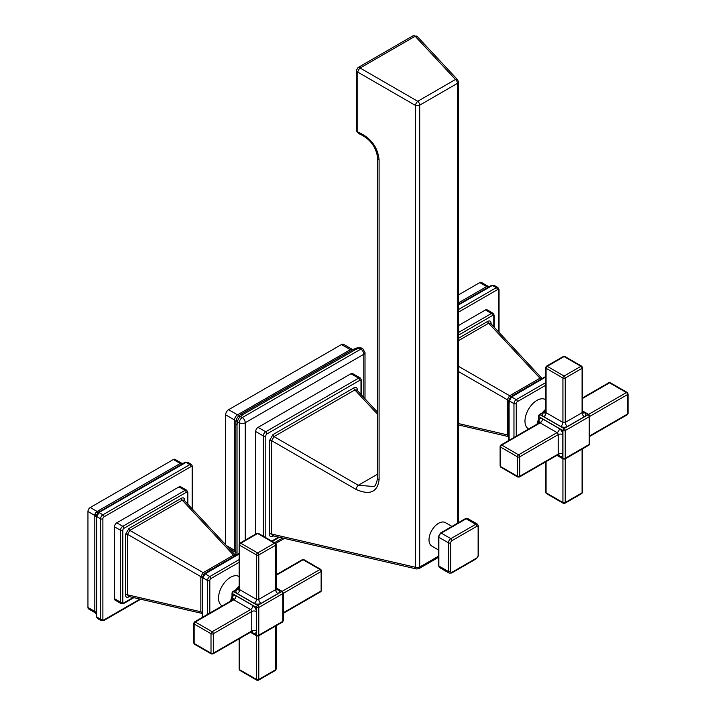 <?xml version="1.0" encoding="UTF-8"?>
<svg xmlns="http://www.w3.org/2000/svg" width="716" height="716" viewBox="0 0 716 716"><rect width="100%" height="100%" fill="white"/><g stroke="black" fill="none" stroke-linecap="round" stroke-linejoin="round"><path stroke-width="1.07" d="M358.653 133.57C369.93 138.492 376.258 146.726 377.654 158.263L377.654 158.263A3.383 1.951 0 0 0 379.095 159.856C377.717 146.852 370.602 137.553 357.749 131.959A3.383 1.951 180 0 1 356.308 130.348L358.653 133.57L357.749 131.95L357.749 72.11A3.383 1.226 -60 0 1 360.103 68.02A3.383 1.951 -120 0 0 358 67.573L413.034 35.8A3.383 1.951 60 0 1 415.137 36.248A3.383 1.897 -43 0 1 417.195 36.427L457.542 79.655A3.383 1.897 137 0 0 455.483 79.485A3.383 1.951 60 0 1 457.461 83.351A3.383 1.951 0 0 0 458.455 81.964L458.455 522.653M377.654 474.126L358.313 485.287A3.383 1.226 120 0 0 355.959 489.368C369.742 495.49 377.457 492.25 379.095 479.666L379.095 159.856M273.342 535.425L272.545 535.684L271.65 534.047L271.65 440.689A1.763 1.02 -0 0 0 269.395 440.805L272.975 434.603L353.82 387.92C356.013 386.909 357.203 387.598 357.409 389.996L357.409 390.641M358 67.573L356.308 70.508A3.383 1.951 0 0 0 357.749 72.11L415.361 105.368A3.383 1.951 0 0 0 419.701 105.154A3.383 1.951 -120 0 0 417.723 101.287A3.383 1.226 120 0 0 415.361 105.368L415.361 567.269L271.65 534.047A1.763 1.02 0 0 0 269.395 534.163L269.395 440.805M273.082 535.702A1.763 1.02 -120 0 0 272.975 536.23C270.791 537.251 269.592 536.561 269.395 534.163M438.389 557.406L418.994 568.602A3.383 1.951 -120 0 0 419.701 567.054A3.383 1.951 180 0 1 415.361 567.269A3.383 1.897 103 0 0 416.542 568.969L272.545 535.684M438.389 549.879L431.811 546.075A13.541 7.822 -60 0 1 429.734 535.228A13.541 7.822 -60 0 1 438.577 523.289A13.541 7.822 -60 0 1 445.352 522.617L451.93 526.421M377.654 414.367L354.85 389.934L356.72 389.898L377.654 412.335M355.959 489.368L271.65 440.689L274.004 436.608L354.85 389.934A1.763 1.02 60 0 1 353.82 387.92M272.975 434.603A1.763 1.02 60 0 0 274.004 436.608L358.313 485.287L373.573 486.486C374.96 486.925 376.321 484.114 377.654 478.064L377.654 478.064A3.383 1.951 0 0 0 379.095 479.666M255.675 534.082L255.675 431.515L263.318 435.928L263.318 536.221M360.989 394.48L360.989 380.966A1.629 0.94 120 0 0 359.844 380.303A1.763 1.02 -120 0 0 358.6 378.146A3.383 1.951 120 0 1 360.291 377.985L352.648 373.573A3.383 1.951 120 0 0 350.956 373.734L258.064 427.363A3.383 1.951 120 0 0 255.675 431.515M363.791 397.478L363.791 354.277L245.239 422.726A4.198 2.425 -120 0 0 242.268 417.58A4.198 2.425 120 0 0 239.296 422.726L237.649 421.769A4.198 2.425 -60 0 1 240.621 416.631L242.849 414.618L355.7 349.471L359.172 348.182A4.198 2.425 -60 0 1 361.276 347.976L357.884 347.618A4.198 1.674 72.1 0 1 359.172 348.182L360.819 349.131L242.268 417.58L240.621 416.631A4.198 2.989 44.1 0 0 237.605 417.133L240.755 414.412A4.198 2.425 60 0 1 242.849 414.618M365.017 352.567A4.198 2.425 0 0 1 363.791 354.277A4.198 2.425 -120 0 0 360.819 349.131A4.198 2.425 120 0 1 362.914 348.925L365.017 352.567L365.017 398.794M245.239 540.106L245.239 422.726A4.198 2.425 180 0 1 239.296 422.726L239.296 543.909M237.085 418.019A4.198 2.989 15.9 0 0 236.584 418.905L236.584 418.905A4.198 2.989 15.9 0 0 237.649 421.769L237.032 424.704L237.032 554.667M353.31 349.703L352.46 349.48A4.198 2.425 120 0 0 350.357 349.685L341.451 344.548L228.61 409.695A4.198 2.425 -60 0 0 225.638 414.841L225.638 544.715M341.451 344.548A4.198 2.425 -60 0 1 343.555 344.333L352.46 349.48M276.125 574.796L302.313 559.679A1.629 0.94 60 0 1 303.128 559.76L319.98 569.488A1.629 0.94 60 0 1 321.135 571.475L283.285 593.331M232.288 598.442L231.93 600.312M239.162 587.782L237.721 589.035M250.958 632.004L256.498 635.199L256.498 607.472L232.476 593.6L232.476 598.576A1.629 0.94 180 0 1 232.002 597.905L232.002 592.938A1.629 0.94 0 0 0 232.476 593.6A1.629 0.94 -60 0 1 233.622 591.613A1.629 0.94 -120 0 0 232.816 591.532L237.112 589.053A1.629 0.94 -120 0 1 237.927 589.134L233.622 591.613L257.644 605.476A1.629 0.94 120 0 0 256.498 607.472A1.629 0.94 0 0 0 258.789 607.472A1.629 0.94 -120 0 0 257.644 605.476L281.656 591.613A1.629 0.94 60 0 1 282.811 593.6L258.789 607.472L258.789 635.199A1.629 0.94 180 0 1 256.498 635.199A1.629 0.94 120 0 0 256.829 635.951L258.458 635.951A1.629 0.94 -120 0 0 258.789 635.199L282.811 621.336A1.629 0.94 60 0 1 282.471 622.079L283.285 620.674A1.629 0.94 180 0 1 282.811 621.336L282.811 593.6A1.629 0.94 0 0 0 283.285 592.938L283.285 620.674M232.476 598.576L232.414 600.035M276.125 587.863L282.471 591.532A1.629 0.94 120 0 0 281.656 591.613L276.125 588.418M275.642 626.026L275.642 669.728A1.629 0.94 60 0 1 275.311 670.471L258.458 680.2A1.629 0.94 -120 0 0 258.789 679.457A1.629 0.94 180 0 1 256.498 679.457A1.629 0.94 120 0 0 256.829 680.2L239.976 670.471A1.629 0.94 -60 0 1 239.636 669.728A1.629 0.94 180 0 1 239.162 669.066L239.162 638.815M222.237 605.915L222.041 605.799A16.924 9.773 -60 0 1 218.532 598.048A16.924 9.773 -60 0 1 225.925 581.016A16.924 9.773 -60 0 1 238.965 576.478L239.162 576.595M202.673 617.21L202.655 581.329A1.629 0.94 0 0 1 202.18 580.667L202.377 577.096A1.629 0.985 2.4 0 0 202.852 577.83L205.152 573.847L239.162 554.005M202.377 577.096L204.284 573.802A1.629 0.985 57.6 0 1 205.152 573.847L209.815 576.541A3.249 1.88 120 0 0 207.524 580.524L207.524 614.409M235.761 555.401L233.541 555.133L203.102 572.711L200.838 576.631L202.351 577.615M184.674 500.815L184.674 500.251C184.486 497.978 183.35 497.325 181.282 498.291L128.88 528.551A1.629 0.94 -120 0 0 129.829 530.404L204.713 573.525M128.88 528.551L125.488 534.431A1.629 0.94 180 0 1 127.564 534.324L200.838 576.631L200.838 611.768L202.18 612.583M125.488 534.431L125.488 594.933A1.629 0.94 180 0 1 127.564 594.826L200.838 611.768L202.18 613.567M181.282 498.291A1.629 0.94 -120 0 0 182.231 500.153L233.541 555.133L234.92 555.893M125.488 594.933C125.676 597.216 126.813 597.869 128.88 596.893A1.629 0.94 60 0 1 128.978 596.419M114.479 526.806A3.249 1.88 -60 0 1 116.78 522.823L179.018 486.889A3.249 1.88 -60 0 1 180.647 486.728L186.679 490.209A3.249 1.88 120 0 0 185.059 490.37L122.812 526.305A3.249 1.88 120 0 0 120.512 530.288L120.512 602.165A3.249 1.88 120 0 0 121.183 603.651L115.151 600.169A3.249 1.88 -60 0 1 114.479 598.683L114.479 526.806L120.512 530.288A1.629 0.94 180 0 0 122.812 530.288L122.812 602.165A1.629 0.94 120 0 0 123.957 602.827L133.194 597.493M192.139 508.816L192.139 467.262A1.629 0.94 120 0 0 190.993 466.599A1.629 0.94 -120 0 0 189.847 464.603A3.249 1.88 120 0 1 191.467 464.442L187.699 462.267L185.99 462.384A1.629 0.761 -112 0 0 185.381 462.205L185.381 462.205A1.629 0.761 -112 0 0 185.202 462.366M190.993 466.599L104.044 516.8A1.629 0.94 -120 0 0 102.889 514.804L189.847 464.603L185.99 462.384L100.858 511.421L99.041 512.584L96.741 516.567A1.629 1.083 -170.5 0 1 96.293 515.636L96.293 515.636A1.629 1.083 -170.5 0 1 96.365 515.404L97.85 512.844A1.629 1.083 -129.5 0 1 98.011 512.656L96.23 516.12A1.629 1.011 -175.9 0 1 96.275 515.923L96.186 517.901A1.629 0.94 180 0 0 96.168 518.053L96.168 518.053A1.629 0.94 180 0 0 96.642 518.715L96.705 616.583L97.492 618.499L101.269 620.683A3.249 1.88 120 0 1 100.589 619.188L96.741 616.968A1.629 0.761 172 0 1 96.284 616.53L96.284 616.53A1.629 0.761 172 0 1 96.329 616.288M100.858 511.421A1.629 0.94 -120 0 0 100.043 511.34A1.629 0.94 -120 0 0 99.918 511.439L98.253 512.504A1.629 1.011 -124.1 0 1 98.405 512.361L98.011 512.656A1.629 1.083 -129.5 0 1 99.041 512.584L102.889 514.804A3.249 1.88 120 0 0 100.589 518.787L100.589 619.188A1.629 0.94 180 0 0 102.889 619.188A1.629 0.94 120 0 0 104.044 619.859L140.032 599.077M183.341 463.386L180.871 463.118L96.213 511.985L94.816 514.419L94.816 612.162L96.284 614.167M94.816 612.162A4.878 3.911 165.8 0 1 96.168 613.791M180.871 463.118A4.878 3.911 -105.8 0 0 182.947 463.476M96.213 511.985A4.878 1.351 -128.8 0 0 97.859 512.79M94.816 514.419A4.878 1.351 -171.2 0 1 96.329 515.43M95.219 612.762L88.623 608.958A3.249 1.88 -60 0 1 87.952 607.472L87.952 511.493A3.249 1.88 -60 0 1 90.252 507.51L173.37 459.52A3.249 1.88 -60 0 1 174.999 459.359L181.587 463.163M235.206 554.972L184.021 500.117L182.231 500.153L129.829 530.404L127.564 534.324L127.564 594.826L128.441 596.401L201.536 613.299M252.909 605.557A3.249 1.88 120 0 1 250.618 609.54L212.16 631.745L195.298 622.007L233.756 599.811L250.618 609.54A1.629 0.94 60 0 1 251.764 611.527L251.764 630.993A1.629 0.94 60 0 1 251.423 631.736L212.965 653.941A1.629 0.94 -120 0 0 213.305 653.198A1.629 0.94 180 0 1 211.005 653.198L211.005 633.732A1.629 0.94 0 0 0 213.305 633.732A1.629 0.94 -120 0 0 212.16 631.745A1.629 0.94 120 0 0 211.005 633.732L194.152 624.003A1.629 0.94 -60 0 1 195.298 622.007A1.629 0.94 -120 0 0 194.492 621.927L232.951 599.731A1.629 0.94 60 0 1 233.756 599.811A3.249 1.88 120 0 0 236.056 595.828L252.909 605.557A4.878 2.819 60 0 1 256.364 611.527L256.364 630.993A4.878 2.819 60 0 1 252.909 632.98L251.092 631.933M193.678 642.798L193.678 623.341A1.629 0.94 0 0 0 194.152 624.003L194.152 643.46A1.629 0.94 180 0 1 193.678 642.798L194.492 644.203A1.629 0.94 -60 0 1 194.152 643.46L211.005 653.198A1.629 0.94 120 0 0 211.345 653.941L212.965 653.941M258.458 533.411L256.829 533.411A1.629 0.94 60 0 1 257.644 533.492A1.629 0.94 -60 0 1 258.458 533.411L275.311 543.149A1.629 0.94 120 0 0 274.496 543.229A1.629 0.94 60 0 1 275.642 545.216A1.629 0.94 0 0 0 276.125 544.554L276.125 588.964A1.629 0.94 180 0 1 275.642 589.626A3.249 1.88 -120 0 0 277.942 593.6L261.089 603.337A4.878 2.819 180 0 1 254.198 603.337L237.345 593.6A4.878 2.819 180 0 1 237.345 589.626L239.162 588.57M254.198 603.337A3.249 1.88 -60 0 0 256.498 599.355L239.636 589.626A1.629 0.94 180 0 1 239.162 588.964L239.162 544.554A1.629 0.94 0 0 0 239.636 545.216L256.498 554.945L256.498 599.355A1.629 0.94 180 0 0 258.789 599.355L258.789 554.945A1.629 0.94 -120 0 0 257.644 552.958L274.496 543.229L257.644 533.492L240.791 543.229L257.644 552.958A1.629 0.94 120 0 0 256.498 554.945A1.629 0.94 0 0 0 258.789 554.945L275.642 545.216L275.642 589.626L258.789 599.355A3.249 1.88 -120 0 0 261.089 603.337M237.345 593.6A3.249 1.88 -60 0 0 239.636 589.626L239.636 545.216A1.629 0.94 -60 0 1 240.791 543.229A1.629 0.94 -120 0 0 239.976 543.149L239.162 544.554M276.125 575.351L303.128 559.76A1.629 0.94 -60 0 1 303.942 559.679L320.795 569.408A1.629 0.94 120 0 0 319.98 569.488L282.14 591.335M320.795 569.408L321.609 570.813A1.629 0.94 0 0 1 321.135 571.475L321.135 590.942A1.629 0.94 60 0 1 320.795 591.685L321.609 590.279A1.629 0.94 180 0 1 321.135 590.942L283.285 612.789M582.564 397.881L608.752 382.756A1.629 0.94 60 0 1 609.567 382.836L626.419 392.565A1.629 0.94 60 0 1 627.574 394.561L589.724 416.408M538.727 421.518L538.369 423.398M545.601 410.868L544.16 412.112M557.397 455.09L562.928 458.285L562.928 430.549L538.915 416.685L538.915 421.652A1.629 0.94 180 0 1 538.441 420.99L538.441 416.023A1.629 0.94 0 0 0 538.915 416.685A1.629 0.94 -60 0 1 540.061 414.689A1.629 0.94 -120 0 0 539.255 414.609L543.551 412.13A1.629 0.94 -120 0 1 544.366 412.21L540.061 414.689L564.083 428.562A1.629 0.94 120 0 0 562.928 430.549A1.629 0.94 0 0 0 565.228 430.549A1.629 0.94 -120 0 0 564.083 428.562L588.096 414.689A1.629 0.94 60 0 1 589.25 416.685L565.228 430.549L565.228 458.285A1.629 0.94 180 0 1 562.928 458.285A1.629 0.94 120 0 0 563.268 459.028L564.897 459.028A1.629 0.94 -120 0 0 565.228 458.285L589.25 444.412A1.629 0.94 60 0 1 588.91 445.164L589.724 443.75A1.629 0.94 180 0 1 589.25 444.412L589.25 416.685A1.629 0.94 0 0 0 589.724 416.023L589.724 443.75M538.915 421.652L538.853 423.111M582.564 410.948L588.91 414.609A1.629 0.94 120 0 0 588.096 414.689L582.564 411.494M582.081 449.102L582.081 492.805A1.629 0.94 60 0 1 581.75 493.548L564.897 503.276A1.629 0.94 -120 0 0 565.228 502.534A1.629 0.94 180 0 1 562.928 502.534A1.629 0.94 120 0 0 563.268 503.276L546.415 493.548A1.629 0.94 -60 0 1 546.075 492.805A1.629 0.94 180 0 1 545.601 492.143L545.601 461.892M528.677 428.991L528.48 428.875A16.924 9.773 -60 0 1 524.971 421.133A16.924 9.773 -60 0 1 532.364 404.093A16.924 9.773 -60 0 1 545.404 399.555L545.601 399.671M509.112 440.286L509.094 404.415A1.629 0.94 0 0 1 508.62 403.752L508.816 400.181A1.629 0.985 2.4 0 0 509.291 400.906L511.591 396.933L545.601 377.081M508.816 400.181L510.723 396.879A1.629 0.985 57.6 0 1 511.591 396.933L516.254 399.618A3.249 1.88 120 0 0 513.963 403.6L513.963 437.485M542.2 378.478L539.98 378.218L509.541 395.787L507.277 399.707L508.79 400.692M458.455 366.288L511.152 396.601M458.455 371.515L507.277 399.707L507.277 434.845L508.62 435.659M458.455 423.559L507.277 434.845L507.984 436.375M491.113 323.9L491.113 323.337C490.925 321.054 489.789 320.401 487.721 321.377A1.629 0.94 -120 0 0 488.67 323.229L539.98 378.218L541.359 378.97M493.789 326.765L493.789 316.105A1.629 0.94 120 0 0 492.644 315.443A1.629 0.94 -120 0 0 491.489 313.447L485.457 309.965A3.249 1.88 -60 0 1 487.086 309.804L493.118 313.286A3.249 1.88 120 0 0 491.489 313.447L458.455 332.528M485.457 309.965L458.455 325.556M498.578 331.893L498.578 290.338A1.629 0.94 120 0 0 497.432 289.676A1.629 0.94 -120 0 0 496.278 287.689A3.249 1.88 120 0 1 497.906 287.528L494.13 285.344L492.429 285.46A1.629 0.761 -112 0 0 491.82 285.281L491.82 285.281A1.629 0.761 -112 0 0 491.632 285.442M489.78 286.472L487.31 286.194A4.878 3.911 -105.8 0 0 489.386 286.552M487.31 286.194L486.683 286.57A4.878 2.819 -120 0 0 488.697 286.982M458.455 302.868L486.683 286.57L479.81 282.596L458.455 294.929M479.81 282.596A3.249 1.88 -60 0 1 481.438 282.435L488.026 286.248M541.645 378.057L490.46 323.193L488.67 323.229L458.455 340.673M559.348 428.633A3.249 1.88 120 0 1 557.048 432.616L518.59 454.821L501.737 445.092L540.195 422.887L557.048 432.616A1.629 0.94 60 0 1 558.203 434.612L558.203 454.069A1.629 0.94 60 0 1 557.862 454.812L519.404 477.017A1.629 0.94 -120 0 0 519.744 476.274A1.629 0.94 180 0 1 517.444 476.274L517.444 456.808A1.629 0.94 0 0 0 519.744 456.808A1.629 0.94 -120 0 0 518.59 454.821A1.629 0.94 120 0 0 517.444 456.808L500.591 447.079A1.629 0.94 -60 0 1 501.737 445.092A1.629 0.94 -120 0 0 500.932 445.012L539.39 422.807A1.629 0.94 60 0 1 540.195 422.887A3.249 1.88 120 0 0 542.495 418.905L559.348 428.633A4.878 2.819 60 0 1 562.794 434.612L562.794 454.069A4.878 2.819 60 0 1 559.348 456.056L557.531 455.009M500.117 465.883L500.117 446.417A1.629 0.94 0 0 0 500.591 447.079L500.591 466.546A1.629 0.94 180 0 1 500.117 465.883L500.932 467.288A1.629 0.94 -60 0 1 500.591 466.546L517.444 476.274A1.629 0.94 120 0 0 517.784 477.017L519.404 477.017M564.897 356.496L563.268 356.496A1.629 0.94 60 0 1 564.083 356.577A1.629 0.94 -60 0 1 564.897 356.496L581.75 366.225A1.629 0.94 120 0 0 580.936 366.306A1.629 0.94 60 0 1 582.081 368.293A1.629 0.94 0 0 0 582.564 367.63L582.564 412.04A1.629 0.94 180 0 1 582.081 412.702A3.249 1.88 -120 0 0 584.381 416.685L567.528 426.414A4.878 2.819 180 0 1 560.637 426.414L543.784 416.685A4.878 2.819 180 0 1 543.784 412.702L545.601 411.655M560.637 426.414A3.249 1.88 -60 0 0 562.928 422.431L546.075 412.702A1.629 0.94 180 0 1 545.601 412.04L545.601 367.63A1.629 0.94 0 0 0 546.075 368.293L562.928 378.03L562.928 422.431A1.629 0.94 180 0 0 565.228 422.431L565.228 378.03A1.629 0.94 -120 0 0 564.083 376.034L580.936 366.306L564.083 356.577L547.23 366.306L564.083 376.034A1.629 0.94 120 0 0 562.928 378.03A1.629 0.94 0 0 0 565.228 378.03L582.081 368.293L582.081 412.702L565.228 422.431A3.249 1.88 -120 0 0 567.528 426.414M543.784 416.685A3.249 1.88 -60 0 0 546.075 412.702L546.075 368.293A1.629 0.94 -60 0 1 547.23 366.306A1.629 0.94 -120 0 0 546.415 366.225L545.601 367.63M582.564 398.427L609.567 382.836A1.629 0.94 -60 0 1 610.381 382.756L627.234 392.484A1.629 0.94 120 0 0 626.419 392.565L588.57 414.421M627.234 392.484L628.048 393.898A1.629 0.94 0 0 1 627.574 394.561L627.574 414.018A1.629 0.94 60 0 1 627.234 414.761L628.048 413.356A1.629 0.94 180 0 1 627.574 414.018L589.724 435.874M457.461 523.226L457.461 83.351L419.701 105.154L419.701 567.054L438.389 556.26M417.723 101.287L455.483 79.485L415.137 36.248L360.103 68.02L417.723 101.287M359.844 380.303L266.952 433.932A1.629 0.94 120 0 0 265.806 435.928L265.806 537.653M271.74 541.081L278.658 537.09M273.53 535.908L272.975 536.23M360.989 380.966A1.763 1.02 0 0 0 361.508 380.25L361.508 395.035M266.952 433.932A1.763 1.02 -120 0 0 265.708 431.775A3.383 1.951 120 0 0 263.318 435.928A1.763 1.02 180 0 0 265.806 435.928M350.956 373.734L358.6 378.146L265.708 431.775L258.064 427.363M274.532 542.701L282.65 538.011M240.379 414.725A4.198 2.425 60 0 1 240.755 414.412L353.597 349.265A4.198 2.425 60 0 1 355.7 349.471M352.066 350.151L350.357 349.685L237.515 414.832L239.538 415.244M228.61 409.695L237.515 414.832A4.198 2.425 120 0 0 234.544 419.979L235.913 421.518M235.877 422.521A4.198 2.425 0 0 0 235.797 422.995L235.797 422.995A4.198 2.425 0 0 0 237.032 424.704M237.605 417.133L236.584 418.905L235.797 422.995L235.797 553.298A4.198 2.425 0 0 0 236.745 554.828M225.638 414.841L234.544 419.979L234.544 550.282A4.878 2.819 180 0 1 235.877 551.723M226.489 545.628L234.544 550.282A4.198 2.425 120 0 0 235.412 552.206L229.362 548.707M476.865 557.916A1.629 0.94 60 0 1 476.525 558.659L478.601 555.061A1.629 0.94 0 0 1 478.127 555.723L478.127 527.021A1.79 1.029 120 0 0 476.865 526.287L452.002 540.643A1.79 1.029 120 0 0 450.74 542.826L450.74 571.538A1.79 1.029 120 0 0 452.002 572.263L476.865 557.916A1.79 1.029 120 0 0 478.127 555.723M452.002 572.263A1.629 0.94 60 0 1 451.671 573.006L476.525 558.659M450.74 571.538A1.629 0.94 180 0 1 448.44 571.538A3.41 1.969 120 0 0 449.147 573.095L451.671 573.006M450.74 542.826A1.629 0.94 180 0 1 448.44 542.826L448.44 571.538L438.863 566.007L438.863 537.304A3.41 1.969 -60 0 1 441.28 533.125L466.143 518.769A3.41 1.969 -60 0 1 467.843 518.599L465.328 518.688A1.629 0.94 60 0 1 466.143 518.769L475.719 524.3L450.856 538.647A3.41 1.969 120 0 0 448.44 542.826L438.863 537.304A1.629 0.94 0 0 1 438.389 536.642L438.389 565.345A1.629 0.94 0 0 0 438.863 566.007A3.41 1.969 -60 0 0 439.57 567.573L438.389 565.345M438.389 536.642L440.465 533.044A1.629 0.94 60 0 1 441.28 533.125L450.856 538.647A1.629 0.94 -120 0 1 452.002 540.643M476.865 526.287A1.629 0.94 -120 0 0 475.719 524.3A3.41 1.969 120 0 1 477.42 524.13L467.843 518.599M478.127 527.021A1.629 0.94 0 0 0 478.601 526.358L478.601 555.061M230.606 601.082A16.924 9.773 -60 0 1 232.002 596.509M235.904 589.751A16.924 9.773 -60 0 1 239.162 586.252M239.162 588.346L237.927 589.134M276.125 588.57L277.942 589.626A4.878 2.819 180 0 1 277.942 593.6M232.61 600.473L232.61 597.815A4.878 2.819 60 0 1 236.056 595.828M258.789 635.754L258.789 679.457L275.642 669.728A1.629 0.94 180 0 0 276.125 669.066L276.125 625.748M256.498 635.754L256.498 679.457L239.636 669.728L239.636 638.538M232.002 597.905L231.814 600.375M239.162 562.257L210.969 578.537A1.629 0.94 120 0 0 209.815 580.524L209.815 613.084M209.815 580.524A1.629 0.94 180 0 1 207.524 580.524L202.852 577.83L202.655 581.329M210.969 578.537A1.629 0.94 -120 0 0 209.815 576.541L239.162 559.599M204.284 573.802L207.273 571.851A1.629 0.94 60 0 1 208.088 571.923M202.18 580.667L202.18 615.814A1.629 0.94 0 0 0 202.655 616.476M239.162 553.504L237.712 554.274A1.629 0.94 60 0 1 237.712 554.274L237.712 554.274A1.629 0.94 60 0 1 238.518 554.354M187.35 503.688L187.35 493.029A1.629 0.94 120 0 0 186.205 492.357L123.957 528.301A1.629 0.94 120 0 0 122.812 530.288M128.88 596.893L129.372 596.616M122.812 602.165A1.629 0.94 180 0 1 120.512 602.165L114.479 598.683M123.957 602.827A1.629 0.94 60 0 1 123.626 603.57L121.183 603.651M187.35 493.029A1.629 0.94 0 0 0 187.834 492.357L187.834 504.198M186.205 492.357A1.629 0.94 -120 0 0 185.059 490.37L179.018 486.889M123.957 528.301A1.629 0.94 -120 0 0 122.812 526.305L116.78 522.823M104.044 516.8A1.629 0.94 120 0 0 102.889 518.787L102.889 619.188M192.139 467.262A1.629 0.94 0 0 0 192.622 466.599L192.622 509.327M102.889 518.787A1.629 0.94 180 0 1 100.589 518.787L96.741 516.567L96.642 518.715M104.044 619.859A1.629 0.94 60 0 1 103.704 620.602L101.269 620.683M185.641 462.545A1.629 0.859 -116.2 0 0 184.925 462.411L184.925 462.411A1.629 0.859 -116.2 0 0 184.737 462.572M183.976 463.431A1.629 0.94 -120 0 0 183.162 463.35L183.162 463.35A1.629 0.94 -120 0 0 183.045 463.449L100.186 511.287M99.318 512.379A1.629 1.011 -124.1 0 0 98.405 512.361L183.162 463.35L185.381 462.205L187.699 462.267M96.705 516.907A1.629 1.011 -175.9 0 1 96.23 516.129A1.629 1.011 -175.9 0 1 96.23 516.12M96.642 614.704A1.629 0.94 180 0 1 96.168 614.033L96.168 614.033A1.629 0.94 180 0 1 96.186 613.88L96.186 518.205M96.705 616.583A1.629 0.859 176.2 0 1 96.23 616.029L96.23 616.029A1.629 0.859 176.2 0 1 96.275 615.787M173.37 459.52L180.244 463.485A4.878 2.819 -120 0 0 182.258 463.896M90.252 507.51L97.125 511.475A4.878 2.819 -120 0 0 99.121 511.895M87.952 511.493L94.825 515.457A4.878 2.819 180 0 1 96.186 516.988M87.952 607.472L94.825 611.437A4.878 2.819 180 0 1 96.186 612.977M252.318 631.539A3.249 1.88 -60 0 1 252.909 632.98M256.364 611.527A3.249 1.88 180 0 0 251.764 611.527L213.305 633.732L213.305 653.198L251.764 630.993A3.249 1.88 180 0 1 256.364 630.993M233.559 599.059A3.249 1.88 0 0 0 232.61 597.815M238.884 589.823A3.249 1.88 60 0 1 237.345 589.626M276.394 589.823A3.249 1.88 120 0 0 277.942 589.626M537.045 424.158A16.924 9.773 -60 0 1 538.441 419.585M542.334 412.828A16.924 9.773 -60 0 1 545.601 409.337M545.601 411.423L544.366 412.21M582.564 411.655L584.381 412.702A4.878 2.819 180 0 1 584.381 416.685M539.05 423.55L539.05 420.901A4.878 2.819 60 0 1 542.495 418.905M565.228 458.831L565.228 502.534L582.081 492.805A1.629 0.94 180 0 0 582.564 492.143L582.564 448.825M562.928 458.831L562.928 502.534L546.075 492.805L546.075 461.614M538.441 420.99L538.253 423.46M545.601 385.333L517.408 401.613A1.629 0.94 120 0 0 516.254 403.6L516.254 436.16M516.254 403.6A1.629 0.94 180 0 1 513.963 403.6L509.291 400.906L509.094 404.415M517.408 401.613A1.629 0.94 -120 0 0 516.254 399.618L545.601 382.684M510.723 396.879L513.712 394.928A1.629 0.94 60 0 1 514.527 395.008M508.62 403.752L508.62 438.89A1.629 0.94 0 0 0 509.094 439.552M545.601 376.58L544.151 377.359A1.629 0.94 60 0 1 544.151 377.359L544.151 377.359A1.629 0.94 60 0 1 544.957 377.439M487.721 321.377L458.455 338.274M492.644 315.443L458.455 335.178M493.789 316.105A1.629 0.94 0 0 0 494.264 315.443L494.264 327.275M497.432 289.676L458.455 312.185M498.578 290.338A1.629 0.94 0 0 0 499.052 289.676L499.052 332.403M458.455 304.962L492.429 285.46L496.278 287.689L458.455 309.527M492.08 285.621A1.629 0.859 -116.2 0 0 491.364 285.487L491.364 285.487A1.629 0.859 -116.2 0 0 491.176 285.657M490.415 286.507A1.629 0.94 -120 0 0 489.601 286.427L489.601 286.427A1.629 0.94 -120 0 0 489.484 286.525L458.455 304.443L489.601 286.427L491.82 285.281L494.13 285.344M558.748 454.615A3.249 1.88 -60 0 1 559.348 456.056M562.794 434.612A3.249 1.88 180 0 0 558.203 434.612L519.744 456.808L519.744 476.274L558.203 454.069A3.249 1.88 180 0 1 562.794 454.069M539.998 422.136A3.249 1.88 0 0 0 539.05 420.901M545.323 412.908A3.249 1.88 60 0 1 543.784 412.702M582.833 412.908A3.249 1.88 120 0 0 584.381 412.702M377.654 158.263L377.654 478.064M418.994 568.602L416.542 568.969M413.034 35.8L417.195 36.427M356.308 70.508L356.308 130.348M356.89 390.712L356.72 389.898M279.392 537.26L272.259 541.385M360.291 377.985L361.508 380.25M284.404 538.423L275.696 543.453M362.914 348.925L361.276 347.976M236.038 552.833L235.412 552.206M235.976 555.276L235.797 553.298M353.597 349.265L357.884 347.618M458.455 81.964L457.542 79.655M449.147 573.095L439.57 567.573M465.328 518.688L440.465 533.044M477.42 524.13L478.601 526.358M250.484 632.282L256.829 635.951M258.458 635.951L282.471 622.079M282.471 591.532L283.285 592.938M239.976 670.471L239.162 669.066M275.311 670.471L276.125 669.066M258.458 680.2L256.829 680.2M239.162 587.657L237.112 589.053M202.243 617.452L202.18 615.814M237.712 554.274L207.273 571.851M133.874 597.654L123.626 603.57M186.679 490.209L187.834 492.357M191.467 464.442L192.622 466.599M140.712 599.238L103.704 620.602M96.23 516.129L96.168 614.033L96.284 616.53L97.492 618.499M232.002 592.938L232.816 591.532M252.238 631.494L251.423 631.736M233.559 599.14L232.951 599.731M193.678 623.341L194.492 621.927M194.492 644.203L211.345 653.941M239.162 588.964L238.965 589.787M276.322 589.787L276.125 588.964M256.829 533.411L239.976 543.149M275.311 543.149L276.125 544.554M303.942 559.679L302.313 559.679M283.285 613.343L320.795 591.685M321.609 570.813L321.609 590.279M556.914 455.358L563.268 459.028M564.897 459.028L588.91 445.164M588.91 414.609L589.724 416.023M546.415 493.548L545.601 492.143M581.75 493.548L582.564 492.143M564.897 503.276L563.268 503.276M545.601 410.733L543.551 412.13M458.455 424.928L508.62 436.644M508.682 440.537L508.62 438.89M544.151 377.359L513.712 394.928M493.118 313.286L494.264 315.443M497.906 287.528L499.052 289.676M538.441 416.023L539.255 414.609M558.677 454.57L557.862 454.812M539.998 422.225L539.39 422.807M500.117 446.417L500.932 445.012M500.932 467.288L517.784 477.017M545.601 412.04L545.404 412.864M582.761 412.864L582.564 412.04M563.268 356.496L546.415 366.225M581.75 366.225L582.564 367.63M610.381 382.756L608.752 382.756M589.724 436.42L627.234 414.761M628.048 393.898L628.048 413.356"/></g></svg>
